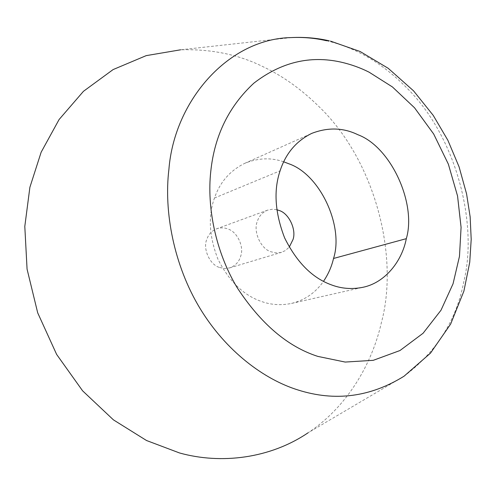 <?xml version="1.0" encoding="UTF-8"?>
<svg xmlns="http://www.w3.org/2000/svg" width="496" height="496" viewBox="0 0 496 496"><rect width="100%" height="100%" fill="white"/><g stroke="black" fill="none" stroke-linecap="round" stroke-linejoin="round"><path stroke-width="0.37" stroke-dasharray="2.48 1.86" d="M326.573 40.753C338.576 43.598 349.779 47.703 360.201 53.072C376.52 61.244 392.193 73.005 407.235 88.344C456.971 137.907 477.871 224.062 463.921 281.182C456.543 320.18 436.585 351.856 404.048 376.21L308.072 432.797C347.274 406.931 372.211 363.611 381.418 322.505C399.026 257.343 376.197 161.082 318.277 105.915C300.75 88.834 282.329 75.758 263.01 66.687C238.601 54.535 211.122 48.906 180.581 49.805L291.332 37.578M219.616 267.493L224.521 268.503L229.704 267.883C235.501 265.744 239.202 261.714 240.808 255.793C244.175 246.655 237.15 231.657 227.931 229.009C224.397 227.577 220.646 227.503 216.69 228.786C211.842 230.795 208.562 234.298 206.838 239.277C202.566 248.496 209.758 264.907 219.616 267.493M276.793 209.715L272.211 209.244L267.555 210.161C262.502 212.269 259.098 215.989 257.343 221.328C252.966 231.192 260.673 248.918 271.021 251.788L276.167 252.923L280.817 252.514L285.206 250.678L289.249 247.126M283.687 161.801C271.114 157.418 258.174 157.914 244.881 163.277C230.15 170.494 220.013 182.075 214.464 198.028C207.985 216.089 209.145 236.462 217.942 259.154C228.991 281.089 243.362 295.145 261.063 301.32C270.754 304.879 280.91 305.579 291.53 303.422C304.761 300.192 315.406 292.832 323.479 281.35M214.464 198.028L280.085 170.822M229.704 267.883L281.579 252.309M267.555 210.161L216.69 228.786M291.53 303.422L362.973 287.283M244.881 163.277L311.742 133.387M330.559 41.131L328.966 40.765"/><path stroke-width="0.74" d="M180.581 49.805L146.202 55.633L113.107 69.576L83.464 91.307L59.092 119.524L41.149 152.204L29.89 187.283L24.8 226.436L27.069 269.142L37.702 312.846L56.631 354.417L82.609 390.829L113.429 419.864L146.531 440.516L179.533 452.966C221.222 464.585 270.196 458.459 308.072 432.797M289.249 247.126L293.055 239.432C296.472 229.648 288.976 213.485 279.31 210.533L276.793 209.715M323.479 281.35C328.321 274.17 331.669 266.544 333.529 258.466C344.019 226.374 320.18 174.363 288.722 163.73L283.687 161.801M330.832 284.654C341.118 288.66 351.831 289.534 362.973 287.283C385.268 282.726 402.101 260.964 406.311 238.663C416.745 203.831 391.04 146.928 357.876 134.72C343.294 127.602 327.918 127.162 311.742 133.387C296.298 140.969 285.746 153.45 280.085 170.822C273.463 190.495 274.976 212.852 284.617 237.888C296.645 262.105 312.052 277.698 330.832 284.654M326.573 40.753C315.177 38.087 303.428 37.033 291.332 37.578C228.507 38.614 174.319 100.607 168.907 169.341C163.73 211.786 173.885 265.236 199.938 308.289C226.009 351.36 264.287 379.533 298.028 389.986C334.961 401.71 370.301 397.116 404.048 376.21L430.485 353.146L450.641 324.068L463.903 291.121L469.737 262.26L471.2 239.382L470.14 216.814L466.581 193.893L459.067 166.817L447.894 140.331L433.237 115.394L413.565 90.861L388.232 68.318L360.127 51.51L330.559 41.131M333.529 258.466L406.311 238.663M210.763 171.542C206.838 206.956 215.425 251.292 236.902 287.246C260.648 323.652 287.643 346.704 317.893 356.413L345.179 362.061L373.283 360.319L399.987 350.523L423.088 333.25L441 310.223L453.046 283.799L459.476 256.327L461.082 227.354L457.554 196.001L448.359 164.145L433.69 134.025L414.532 107.781L392.435 86.955L369.154 72.218C360.313 67.735 350.839 64.35 340.721 62.062C309.864 55.242 280.916 62.273 253.878 83.154C228.83 106.342 214.458 135.805 210.763 171.542M328.966 40.765C316.863 38 304.315 36.933 291.332 37.578"/></g></svg>
